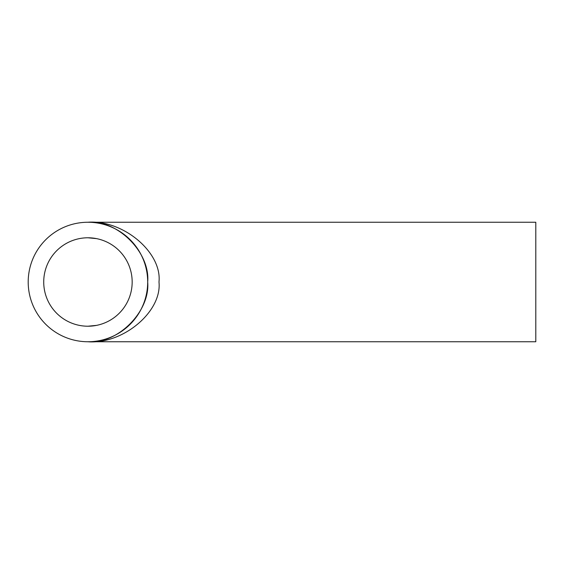 <?xml version="1.0" encoding="UTF-8"?>
<svg xmlns="http://www.w3.org/2000/svg" width="564" height="564" viewBox="0 0 564 564"><rect width="100%" height="100%" fill="white"/><g stroke="black" fill="none" stroke-linecap="round" stroke-linejoin="round"><path stroke-width="0.85" d="M43.724 282A44.218 44.218 0 0 0 87.949 326.218A44.218 44.218 0 0 0 132.166 282A44.218 44.218 0 0 0 87.949 237.782A44.218 44.218 0 0 0 43.724 282M87.949 222.251L535.8 222.251L535.8 341.749L87.949 341.749C117.502 344.414 150.362 311.561 147.69 282A59.749 59.749 0 0 0 87.949 222.251A59.749 59.749 0 0 0 28.2 282A59.749 59.749 0 0 0 87.949 341.749A59.749 59.749 0 0 0 147.69 282C150.362 252.439 117.502 219.586 87.949 222.251C123.093 219.586 162.157 252.439 158.985 282C162.157 311.561 123.093 344.414 87.949 341.749M96.571 325.372L87.949 326.218M87.949 237.782L96.571 238.628"/></g></svg>
